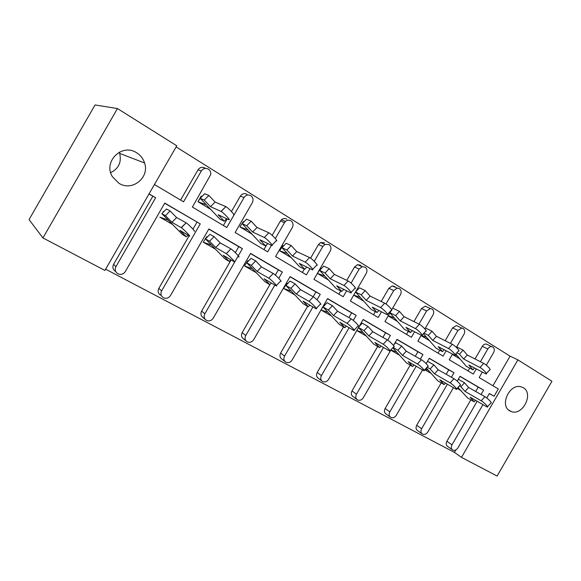 <?xml version="1.0" encoding="UTF-8"?>
<svg xmlns="http://www.w3.org/2000/svg" width="581" height="581" viewBox="0 0 581 581"><rect width="100%" height="100%" fill="white"/><g stroke="black" fill="none" stroke-linecap="round" stroke-linejoin="round"><path stroke-width="0.87" d="M119.032 183.356C132.185 191.774 149.804 177.583 144.575 162.978C143.173 158.628 140.529 155.236 136.644 152.788C122.054 142.846 102.786 161.794 112.445 176.747L119.032 183.356M110.695 172.608C118.684 168.657 121.683 162.259 119.686 153.413L119.25 152.2M509.849 410.92L511.491 411.638C522.842 415.88 533.924 393.424 523.278 387.716L520.888 386.75C509.464 383.409 499.333 405.661 509.849 410.92M105.648 269.199L454.415 452.388L461.496 457.37L517.889 359.864L551.95 381.238L497.104 476.042L461.496 457.37M104.929 270.434L42.943 237.941L117.456 108.553L176.769 145.78L104.929 270.434M117.456 108.553L95.059 104.958L29.05 219.603L42.943 237.941M271.436 245.313L267.674 251.834L235.131 232.487L252.336 202.667C253.636 199.828 253.12 197.489 250.774 195.659C248.116 194.359 245.879 194.984 244.071 197.533L226.772 227.52L192.391 207.083L210.736 174.532C210.997 172.223 210.199 170.422 208.347 169.129C205.543 167.749 203.205 168.367 201.331 170.981L183.552 201.825L154.444 184.518M210.598 209.298L197.947 201.709L201.186 196.087L200.184 198.31M251.987 234.128L239.924 226.895L243.316 221.543L239.924 226.895M291.197 257.666L279.679 250.752L283.02 245.56L279.679 250.752M328.41 279.991L317.4 273.382L320.676 268.342L317.4 273.382M363.771 301.212L353.691 295.17M397.411 321.402L388.21 315.882M429.453 340.626L421.058 335.593M460.007 358.964L452.359 354.374M201.331 170.981L197.998 169.863L180.589 200.067M197.998 169.863C199.849 167.284 202.166 166.674 204.948 168.04M244.071 197.533L240.331 196.138L231.463 211.528M227.186 218.943L223.394 225.515M240.331 196.138C242.124 193.626 244.34 193.008 246.976 194.294M310.007 268.669L306.427 274.871L275.59 256.541L292.337 227.52C293.608 224.76 293.144 222.508 290.928 220.765C289.055 219.749 287.246 219.959 285.503 221.405L284.508 222.654L280.42 221.02L272.169 235.32M266.788 244.637L263.927 249.605M280.42 221.02L281.4 219.785C283.129 218.354 284.922 218.144 286.774 219.153M346.632 290.805L343.204 296.738L313.936 279.338L330.255 251.072C331.504 248.392 331.076 246.221 328.984 244.557L324.997 244.412L322.825 246.46L318.424 244.608L310.595 258.167M304.306 269.068L302.352 272.453M318.424 244.608L320.574 242.575L324.518 242.727M381.448 311.815L378.158 317.516L350.336 300.98L366.241 273.433C367.468 270.819 367.083 268.727 365.1 267.144L362.174 266.715L359.189 269.054L354.512 267.006L346.806 280.347M340.72 290.892L338.839 294.146M354.512 267.006L357.468 264.689L360.365 265.118L361.665 266.49M391.674 309.884L400.454 294.69C401.653 292.141 401.304 290.115 399.423 288.604L397.215 288.111L393.744 290.522L388.82 288.299L381.194 301.503M375.341 311.627L373.532 314.764M388.82 288.299L392.255 285.917L394.448 286.404L395.421 287.319M424.907 328.933L433.005 314.917C434.181 312.433 433.876 310.472 432.082 309.027L430.361 308.547L426.621 310.944L421.479 308.569L413.955 321.598M408.312 331.366L406.555 334.402M421.479 308.569L425.183 306.194L427.631 307.313M456.383 347.402L464.03 334.184C465.178 331.766 464.902 329.863 463.195 328.483L461.815 328.047L457.944 330.407L452.606 327.887L445.184 340.727M439.73 350.169L438.03 353.11M452.606 327.887L456.448 325.556L458.394 326.457M486.319 365.188L493.618 352.565C494.743 350.205 494.496 348.368 492.877 347.046L491.737 346.646C490.153 346.552 488.846 347.329 487.808 348.963L482.31 346.32L475.004 358.964M469.709 368.107L468.061 370.961M482.31 346.32C483.334 344.7 484.634 343.937 486.21 344.032L487.786 344.78M492.949 385.755L510.067 356.16L176.116 146.899M414.58 331.795L411.406 337.285L384.934 321.547L391.391 310.37M446.15 350.808L443.078 356.109L417.862 341.12L421.261 335.237M476.26 368.935L473.29 374.07L449.236 359.77L452.505 354.12M148.968 194.018L155.643 197.729L115.917 266.672C114.573 269.642 115.249 272.01 117.928 273.789L117.979 273.818C120.964 274.987 123.39 274.261 125.264 271.625L164.772 203.081L200.249 223.896L164.684 203.234M155.643 197.729L149.056 193.865M283.644 288.452L286.941 283.361L283.644 288.452M244.528 265.924L247.876 260.673L244.528 265.924M203.263 242.161L206.676 236.743L203.263 242.161M115.568 271.429C112.91 269.664 112.242 267.318 113.564 264.384L115.917 266.672M152.818 196.269L113.564 264.384M454.415 452.388L455.831 449.941M452.265 449.687L447.711 446.491C446.063 445.329 445.787 443.593 446.883 441.291L451.974 444.821C450.863 447.145 451.139 448.895 452.802 450.064L452.802 450.064C454.727 450.783 456.419 450.079 457.879 447.944L482.913 404.659M457.211 381.158L460.029 376.292L483.603 390.12L478.207 387.12L475.686 391.478M470.842 399.851L446.883 441.291M478.207 387.12L459.956 376.415M421.944 433.709L417.637 430.637C415.902 429.432 415.597 427.645 416.715 425.277L421.632 428.734C420.499 431.117 420.804 432.918 422.547 434.138L422.554 434.138C424.558 434.9 426.309 434.189 427.812 432.01L453.42 387.716M426.163 363.655L429.286 358.259L453.993 372.748L448.764 369.85L446.193 374.295M441.226 382.879L416.715 425.277M448.764 369.85L429.214 358.383M390.163 416.962L386.133 414.035C384.317 412.771 383.983 410.927 385.123 408.508L389.829 411.871C388.674 414.318 389.016 416.178 390.839 417.448L390.853 417.456C392.952 418.255 394.768 417.536 396.315 415.313L422.518 369.966M393.504 345.47L397.041 339.34L422.961 354.548L417.921 351.759L415.299 356.291M410.208 365.108L385.123 408.508M417.921 351.759L396.968 339.471M356.814 399.372L353.103 396.627C351.193 395.305 350.822 393.402 351.984 390.926L356.465 394.187C355.289 396.692 355.666 398.61 357.584 399.939L357.598 399.946C359.799 400.796 361.687 400.077 363.27 397.796L391.086 349.66M349.087 327.72L321.424 375.609C320.225 378.18 320.632 380.163 322.651 381.55L322.666 381.564C324.975 382.458 326.943 381.739 328.577 379.4L363.183 319.477L390.403 335.448L385.573 332.79L382.901 337.416M377.672 346.465L351.984 390.926M385.573 332.79L363.11 319.608M321.772 380.889L318.424 378.347C316.427 376.967 316.013 375.006 317.204 372.465L321.424 375.609M312.934 306.95L284.574 356.073C283.346 358.709 283.797 360.757 285.917 362.217C288.372 363.176 290.42 362.457 292.09 360.06L327.582 298.59L356.204 315.381L351.614 312.868L348.89 317.589M343.516 326.9L317.204 372.465M351.614 312.868L327.502 298.728M284.908 361.426L281.981 359.138C279.875 357.693 279.432 355.659 280.638 353.059L284.574 356.073M274.857 285.082L245.763 335.498C244.514 338.2 245 340.313 247.23 341.853L247.274 341.875C249.823 342.877 251.965 342.158 253.686 339.703L290.101 276.607L320.24 294.284L315.919 291.938L313.152 296.738M307.61 306.332L280.638 353.059M315.919 291.938L290.021 276.745M246.068 340.909L243.613 338.919C241.413 337.394 240.926 335.302 242.161 332.63L245.763 335.498M235.334 252.626L238.762 246.678L242.43 248.639L204.839 313.805C203.582 316.514 204.084 318.686 206.342 320.32L206.502 320.414C209.189 321.482 211.426 320.756 213.198 318.243L250.593 253.425L282.366 272.068L278.357 269.904L275.358 275.096M268.756 278.176L273.237 273.506L261.428 266.919L255.676 260.891L251.319 265.415L257.092 271.429L268.756 278.176C271.131 279.461 278.698 287.348 276.098 285.816L264.181 278.807L269.838 284.697L242.161 332.63M278.357 269.904L250.505 253.57M205.151 319.31L203.096 317.56C200.859 315.933 200.358 313.784 201.6 311.111L204.839 313.805M231.129 259.918L201.6 311.111M238.762 246.678L208.79 229.103M160.625 295.177C158.119 293.499 157.509 291.241 158.802 288.394L161.62 290.899C160.312 293.783 160.922 296.063 163.457 297.755L163.581 297.813C166.384 298.859 168.679 298.118 170.458 295.584L208.877 228.958L242.43 248.639M196.981 222.174L192.972 229.132M189.115 235.813L158.802 288.394M489.304 393.606L494.082 396.264L498.316 388.943L479.165 377.563L482.31 372.116M494.082 396.264L489.369 393.504L486.769 397.992M200.249 223.896L161.62 290.899M282.366 272.068L278.764 278.314M320.24 294.284L317.037 299.832M356.204 315.381L353.306 320.407M390.403 335.448L387.694 340.139M383.46 347.467L356.465 394.187M422.961 354.548L420.317 359.131M416.185 366.27L389.829 411.871M453.993 372.748L451.401 377.243M447.377 384.194L421.632 428.734M483.603 390.12L481.061 394.521M477.146 401.297L451.974 444.821M487.808 348.963L480.429 361.723M457.944 330.407L450.442 343.371M426.621 310.944L419.017 324.111M393.744 290.522L385.966 303.994M359.189 269.054L351.077 283.114M322.825 246.46L314.248 261.327M284.508 222.654L275.336 238.559M510.067 356.16L517.889 359.864M475.505 400.338L474.183 401.812L470.123 397.201L487.212 407.063C489.144 407.695 484.031 402.335 481.213 400.781L465.047 391.441L460.907 386.75L459.411 385.886M481.213 400.781L484.888 396.692C487.72 398.225 492.819 403.584 490.865 402.982L487.539 406.7M461.292 390.773L457.153 388.391M474.183 401.812L467.669 397.985L457.951 387.498M458.177 387.251L458.576 387.701M484.888 396.692L468.62 387.476L464.51 382.77L460.907 386.75M464.51 382.77L458.3 379.277M468.62 387.476L465.047 391.441M474.532 368.027L472.919 369.806L468.809 365.021L486.007 373.953C488.113 374.534 482.891 368.92 479.986 367.504L463.667 359.022L459.477 354.141L456.855 352.798M479.986 367.504L483.704 363.394C486.624 364.781 491.838 370.402 489.703 369.85L486.399 373.518M459.963 358.905L452.367 354.352M472.919 369.806L466.347 366.32L457.138 355.637L455.141 354.955M455.744 354.011L457.138 355.637M483.704 363.394L467.284 355.035L463.115 350.14L459.477 354.141M463.115 350.14L456.681 346.901M467.284 355.035L463.667 359.022M445.504 383.097L444.145 384.593L439.861 379.807L456.303 389.321C458.344 390.069 452.94 384.39 450.144 382.857L434.508 373.815L430.151 368.942L427.071 367.177M450.144 382.857L453.935 378.674C456.746 380.185 462.135 385.878 460.072 385.152L456.637 388.958M431.124 373.401L424.74 369.727M444.145 384.593L437.834 380.889L428.262 370.206L425.212 369.204M426.301 368.02L428.262 370.206M453.935 378.674L438.197 369.77L433.862 364.883L427.601 361.367L427.296 361.702M433.862 364.883L430.151 368.942M438.197 369.77L434.508 373.815M414.05 365.021L412.648 366.546L408.138 361.571L423.854 370.693C426.004 371.571 420.274 365.536 417.514 364.026L402.488 355.34L397.891 350.263L393.068 347.503M417.514 364.026L421.428 359.755C424.203 361.237 429.911 367.286 427.747 366.437L424.195 370.322M399.51 355.187L390.788 350.169M412.648 366.546L406.584 362.972L396.489 351.868L390.882 350.002M392.792 347.801L396.489 351.868M421.428 359.755L406.293 351.207L401.711 346.116L395.705 342.754L394.012 344.584M401.711 346.116L397.891 350.263M406.293 351.207L402.488 355.34M381.042 346.051L379.596 347.605L374.832 342.42L389.749 351.106C392.008 352.13 385.9 345.695 383.206 344.221L368.862 335.934L364.004 330.647L358.542 327.517M383.206 344.221L387.244 339.863C389.96 341.308 396.046 347.75 393.758 346.755L390.083 350.742M366.335 336.087L356.77 330.574M379.596 347.605L373.801 344.184L363.154 332.63L356.821 330.495M358.499 327.582L363.154 332.63M387.244 339.863L372.791 331.715L367.947 326.413L362.224 323.218L359.065 326.609M367.947 326.413L364.004 330.647M372.791 331.715L368.862 335.934M346.356 326.115L344.874 327.699L339.827 322.295L353.851 330.487C356.218 331.664 349.697 324.801 347.075 323.37L333.516 315.534L328.381 310.022L323.021 306.964L328.12 312.411L321.01 309.978M347.075 323.37L351.251 318.911C353.894 320.313 360.394 327.19 357.998 326.043L354.178 330.131M324.714 305.17L323.966 304.858M324.016 304.894L321.061 310.007L331.49 316.013M344.874 327.699L339.377 324.452L328.12 312.411M351.251 318.911L337.568 311.22L332.455 305.693L327.052 302.694L323.021 306.964M332.455 305.693L328.381 310.022M337.568 311.22L333.516 315.534M309.862 305.148L308.329 306.761L302.999 301.118L316.02 308.751C318.504 310.101 311.496 302.752 308.983 301.386L296.31 294.059L290.863 288.307L285.881 285.46L291.277 291.146L283.906 288.612L294.836 294.901M308.983 301.386L313.304 296.826C315.839 298.162 322.825 305.526 320.313 304.212L316.34 308.417M308.329 306.761L303.188 303.703L291.277 291.146M287.617 283.637L286.941 283.361M313.304 296.826L300.5 289.65L295.083 283.884L290.042 281.095L285.881 285.46M295.083 283.884L290.863 288.307M300.5 289.65L296.31 294.059M273.237 273.506C275.634 274.755 283.172 282.664 280.543 281.16L276.403 285.496M256.236 272.671L244.768 266.069L252.466 268.749L265.081 281.865L269.838 284.697L271.414 283.056M248.537 260.949L247.876 260.673M255.676 260.891L251.05 258.349L246.743 262.801L252.466 268.749M251.319 265.415L246.743 262.801M261.428 266.919L257.092 271.429M230.853 259.758L229.234 261.428L223.227 255.262L233.947 261.588C236.511 263.186 228.573 254.979 226.285 253.665L215.704 247.535L209.567 241.238L205.456 238.907L211.528 245.124L203.481 242.284L215.536 249.227M226.22 253.628L230.926 248.879C233.25 250.157 241.151 258.392 238.559 256.824M229.234 261.428L224.912 258.843L211.528 245.124M207.315 237.012L206.676 236.743M230.868 248.842L220.192 242.923L214.084 236.612L209.915 234.346L205.456 238.907M214.084 236.612L209.567 241.238M220.192 242.923L215.704 247.535M187.997 235.145L186.334 236.837L179.943 230.381L189.406 235.98C191.65 237.404 183.567 229.139 181.33 227.723L171.94 222.283L165.411 215.682L161.838 213.648L168.287 220.17L159.855 217.163L172.542 224.469M181.163 227.621L186.152 222.821C188.426 224.201 196.465 232.494 194.185 231.107M186.334 236.837L182.507 234.535L168.287 220.17M163.755 211.716L163.138 211.462M185.985 222.726L176.602 217.563L170.102 210.939L166.456 208.986L161.838 213.648M170.102 210.939L165.411 215.682M176.602 217.563L171.94 222.283M444.174 349.777L442.49 351.621L438.154 346.639L454.676 355.18C456.906 355.877 451.379 349.915 448.503 348.527L432.729 340.408L428.306 335.331L423.934 333.102M448.503 348.527L452.338 344.322C455.235 345.68 460.748 351.658 458.496 350.989L455.09 354.737M429.403 340.568L421.072 335.571M442.49 351.621L436.128 348.273L426.425 337.169L421.189 335.36M423.389 333.69L426.425 337.169M452.338 344.322L436.462 336.334L432.061 331.25L425.75 328.112L424.951 328.977M432.061 331.25L428.306 335.331M436.462 336.334L432.729 340.408M412.336 330.633L410.571 332.543L405.988 327.357L421.77 335.455C424.115 336.283 418.247 329.928 415.415 328.577L400.258 320.872L395.596 315.585L390.004 312.774M415.415 328.577L419.373 324.285C422.227 325.6 428.081 331.969 425.713 331.17L422.191 335.005M397.353 321.337L388.224 315.861M410.571 332.543L404.456 329.354L394.216 317.8L388.297 315.73M389.909 312.934L394.216 317.8M419.373 324.285L404.115 316.718L399.467 311.416L395.596 315.585M399.467 311.416L393.41 308.453M404.115 316.718L400.258 320.872M378.899 310.523L377.047 312.513L372.21 307.109L387.157 314.699C389.626 315.672 383.366 308.881 380.591 307.589L366.153 300.348L361.215 294.836L355.514 292.018L360.402 297.465L353.727 295.112M380.591 307.589L384.687 303.202C387.483 304.466 393.722 311.263 391.231 310.327L387.578 314.248M363.713 301.147L353.706 295.148M377.047 312.513L371.208 309.499L360.402 297.465M357.141 290.275L356.64 290.064M384.687 303.202L370.126 296.099L365.217 290.58L359.457 287.813L355.536 291.982M365.217 290.58L361.215 294.836M370.126 296.099L366.153 300.348M343.763 289.367L341.802 291.444L336.682 285.808L350.706 292.839C353.299 293.964 346.596 286.694 343.908 285.474L330.269 278.757L325.048 273.005L319.666 270.397L324.844 276.084L317.684 273.528L328.352 279.926M343.908 285.474L348.135 280.986C350.851 282.177 357.533 289.461 354.918 288.372L351.127 292.396M341.802 291.444L336.283 288.634L324.844 276.084M321.351 268.625L320.676 268.342M348.135 280.986L334.38 274.421L329.18 268.654L323.748 266.105L319.666 270.397M329.18 268.654L325.048 273.005M334.38 274.421L330.269 278.757M306.783 267.086L304.698 269.272L299.273 263.382L312.273 269.78C314.982 271.08 307.77 263.273 305.192 262.14L292.475 256.01L286.941 250.004L281.938 247.644L287.428 253.577L279.948 250.883L291.139 257.594M305.192 262.14L309.579 257.55C312.179 258.647 319.368 266.468 316.623 265.212L312.687 269.352M304.698 269.272L299.527 266.679L287.428 253.577M283.673 245.836L283.02 245.56M309.579 257.55L296.724 251.58L291.212 245.56L286.157 243.257L281.938 247.644M291.212 245.56L286.941 250.004M296.724 251.58L292.475 256.01M267.819 243.57L265.582 245.886L259.823 239.735L271.676 245.429C274.501 246.903 266.788 238.58 264.311 237.491L252.612 232.022L246.736 225.74L242.161 223.656L247.978 229.858L240.164 227.011L251.914 234.063M264.29 237.484L268.858 232.792C271.363 233.845 279.04 242.183 276.186 240.752L272.075 245.015M265.582 245.886L260.818 243.555L247.978 229.858M243.955 221.811L243.316 221.543M268.829 232.785L257.013 227.491L251.159 221.187L246.533 219.168L242.161 223.656M251.159 221.187L246.736 225.74M257.013 227.491L252.612 232.022M226.713 218.725L224.281 221.208L218.165 214.759L228.863 219.72C231.383 221.02 223.562 212.639 221.136 211.455L210.504 206.683L204.258 200.096L200.169 198.324L197.947 201.709M220.991 211.382L225.856 206.64C228.311 207.787 236.097 216.19 233.547 214.926M210.525 209.218L198.165 201.803L206.349 204.824L210.177 208.855M224.281 221.208L219.974 219.16L210.14 208.811M202.021 196.451L201.404 196.182M225.711 206.567L215.064 202.043L208.84 195.441L204.694 193.734L200.169 198.324L206.349 204.824M208.84 195.441L204.258 200.096M215.064 202.043L210.504 206.683M119.686 153.413L144.575 162.978M508.549 409.975L511.491 411.638M491.737 346.646L486.21 344.032M461.815 328.047L456.448 325.556M430.361 308.547L425.183 306.194M397.215 288.111L392.255 285.917M362.174 266.715L357.468 264.689M324.997 244.412L320.574 242.575M285.503 221.405L281.4 219.785M230.926 248.879L226.285 253.665M186.152 222.821L181.33 227.723M268.858 232.792L264.311 237.491M225.856 206.64L221.136 211.455"/></g></svg>
